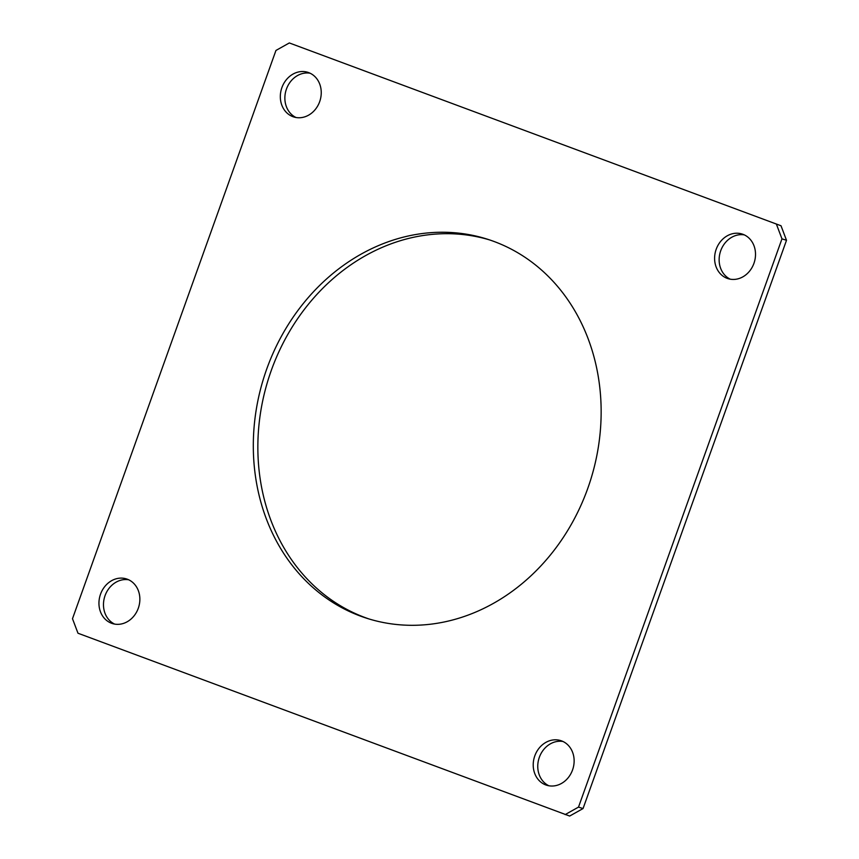 <?xml version="1.0" encoding="UTF-8"?>
<svg xmlns="http://www.w3.org/2000/svg" width="859" height="859" viewBox="0 0 859 859"><rect width="100%" height="100%" fill="white"/><g stroke="black" fill="none" stroke-linecap="round" stroke-linejoin="round"><path stroke-width="1.29" d="M308.671 72.618A23.397 20.144 107.6 0 1 319.827 101.212A23.397 20.144 107.6 0 1 293.703 116.942A23.397 20.144 107.6 0 1 292.898 116.663A23.397 20.144 107.6 0 1 281.741 88.069A23.397 20.144 107.6 0 1 307.876 72.339A23.397 20.144 107.6 0 1 308.671 72.618M127.293 579.202A23.397 20.144 107.6 0 1 138.449 607.796A23.397 20.144 107.6 0 1 112.314 623.527A23.397 20.144 107.6 0 1 111.52 623.247A23.397 20.144 107.6 0 1 100.363 594.653A23.397 20.144 107.6 0 1 126.488 578.923A23.397 20.144 107.6 0 1 127.293 579.202M561.561 740.887A23.397 20.144 107.6 0 1 572.717 769.481A23.397 20.144 107.6 0 1 546.582 785.212A23.397 20.144 107.6 0 1 545.787 784.943A23.397 20.144 107.6 0 1 534.631 756.349A23.397 20.144 107.6 0 1 560.766 740.619A23.397 20.144 107.6 0 1 561.561 740.887M742.938 234.303A23.397 20.144 107.6 0 1 754.095 262.897A23.397 20.144 107.6 0 1 727.97 278.627A23.397 20.144 107.6 0 1 727.176 278.359A23.397 20.144 107.6 0 1 716.019 249.765A23.397 20.144 107.6 0 1 742.144 234.035A23.397 20.144 107.6 0 1 742.938 234.303M369.252 619.038A198.901 171.199 107.6 0 1 364.742 617.438A198.901 171.199 107.6 0 1 269.468 375.716A198.901 171.199 107.6 0 1 489.748 239.962M494.258 241.562A198.901 171.199 107.6 0 1 589.091 484.605A198.901 171.199 107.6 0 1 366.976 618.33A198.901 171.199 107.6 0 1 360.2 616A198.901 171.199 107.6 0 1 265.367 372.956A198.901 171.199 107.6 0 1 487.483 239.221A198.901 171.199 107.6 0 1 494.258 241.562M569.667 816.05L77.986 633.233L72.489 618.705L275.954 50.445L289.333 42.95L781.014 225.767L786.511 240.295L583.046 808.555L569.667 816.05M289.333 42.95L781.014 225.767M786.511 240.295L781.969 238.856L578.504 807.106L583.046 808.555M296.022 117.511A23.397 20.144 107.6 0 1 286.133 89.98A23.397 20.144 107.6 0 1 310.099 73.219M114.634 624.096A23.397 20.144 107.6 0 1 104.744 596.565A23.397 20.144 107.6 0 1 128.71 579.804M548.901 785.781A23.397 20.144 107.6 0 1 539.023 758.261A23.397 20.144 107.6 0 1 562.978 741.489M730.29 279.196A23.397 20.144 107.6 0 1 720.4 251.676A23.397 20.144 107.6 0 1 744.366 234.904M781.969 238.856L776.472 224.328M565.125 814.611L578.504 807.106"/></g></svg>
